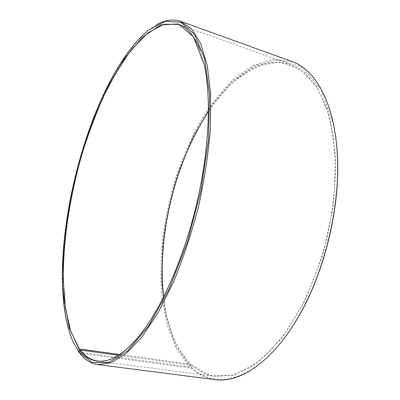 <?xml version="1.0" encoding="UTF-8"?>
<svg xmlns="http://www.w3.org/2000/svg" width="400" height="400" viewBox="0 0 400 400"><rect width="100%" height="100%" fill="white"/><g stroke="black" fill="none" stroke-linecap="round" stroke-linejoin="round"><path stroke-width="0.3" stroke-dasharray="2 1.5" d="M79.73 353.115L190.895 368.025L191.575 367.53L191.995 365.23L118.515 355.235M191.995 365.23C198.775 371.41 206.56 375.13 215.36 376.395L231.775 375.38L249.49 367.885L267.77 353.56L285.7 332.515L302.23 305.38C312.24 284.635 320.475 262.285 326.935 238.32C332.13 214.05 335.005 190.405 335.57 167.375L333.255 135.69L326.91 108.78L317.185 87.69L304.845 72.93L290.71 64.535C272.515 59.12 254.41 64.105 236.395 79.49C226.315 88.03 217.005 98.685 208.465 111.46M163.615 297.1C165.38 312.36 168.8 326.095 173.865 338.295C178.285 348.83 183.965 357.475 190.9 364.215L119.67 354.485M128.11 347.82L138.75 336.52C160.44 310.415 182.965 261.145 196.135 206.72C209.265 152.285 211.72 98.165 204.345 65.035L200.03 50.12M155.54 25.4L149.31 29.695C86.01 81.2 40.85 268.11 73.655 342.835L77.24 349.5M190.895 368.025C197.885 374.48 205.945 378.36 215.075 379.655M291.94 61.505L272.475 59.37L252.66 65.755L233.515 79.265C221.325 91.265 210.15 105.565 199.98 122.165C190.505 139.7 182.38 158.415 175.6 178.305C169.645 198.58 165.27 219.105 162.47 239.875C160.62 260.54 160.565 280.485 162.31 299.71L167.62 326.44L176.76 349.365L189.78 366.98L190.465 366.49L190.9 364.215M79.375 352.105L189.78 366.98M191.575 367.53C212.885 387.795 248.2 383.39 281.225 342.18M333.685 125.045L320.775 88.745L301.495 67.005L278.67 59.84L254.795 65.605L231.755 81.94L210.87 106.385L192.995 136.72L178.715 171.025C171.06 195.285 165.695 219.94 162.625 244.98L161.56 281.5L165.655 315.405L175.24 344.585L190.465 366.49M192.145 365.49L210.735 375.75L233.02 375.42L257.675 362.805L282.665 337.31L305.385 300.065L323.1 254.25L333.595 204.77L335.74 157.24L329.745 116.7L316.94 86.58L299.285 68.4L278.85 62.025L257.475 66.25L236.59 79.36C226.43 87.965 217.055 98.715 208.465 111.6M163.68 296.975C165.44 312.36 168.875 326.205 173.98 338.5C178.41 349.055 184.095 357.71 191.045 364.47M290.71 64.535L178.875 24.45M215.36 376.395L97.565 361M204.345 65.035L204.225 64.72M138.75 336.52L138.5 336.745M73.245 342.195L73.655 342.835M148.655 30.08L149.31 29.695"/><path stroke-width="0.6" d="M118.515 355.235L80.185 350.02C84.985 356.32 90.775 359.98 97.565 361C106.52 362.315 116.705 357.92 128.11 347.82M208.465 111.46C174.83 161.79 156.665 236.965 163.615 297.1M119.67 354.485L79.41 348.98L78.505 351.365L79.375 352.105M200.03 50.12C194.495 35.93 187.445 27.375 178.875 24.45L163.89 24.21L148.165 32.725L132.555 48.425C122.42 61.86 112.925 77.52 104.065 95.405C95.68 114.17 88.24 134.01 81.745 154.92C69.665 197.175 62.9 241.645 63.29 280.715L65.435 308.035L70.75 331.315L79.41 348.98M80.185 350.02L79.88 350.23C92.65 367.24 114.17 366.19 138.5 336.745C160.22 310.6 182.79 261.225 195.985 206.68C209.15 152.13 211.61 97.9 204.225 64.72L193.56 36.885L178.43 23.995L160.83 24.84L142.455 37.195L124.56 58.56L108.045 86.62L93.51 119.375C84.915 142.93 77.765 167.29 72.06 192.455C67.255 217.685 64.25 242.26 63.04 266.175L64.085 299.515L69.34 327.98L79.1 349.19M79.88 350.23L79.29 352.425L92.27 362.6L108.705 362.565L127.915 350.6L148.65 325.865L169.125 289.03L187.195 242.685L200.8 191.24L208.455 140.125L209.585 94.59L204.58 58.625L194.55 34.375L180.945 22.235L165.23 21.325L148.655 30.08C85.665 81.33 40.605 267.84 73.245 342.195L78.505 351.365M79.29 352.425L79.73 353.115C84.685 359.71 90.69 363.535 97.745 364.58L110.945 362.805L125.75 353.875L141.6 337.37L157.735 313.385L173.225 282.64C182.945 259.21 191.32 234.08 198.35 207.255C204.345 180.175 208.365 153.995 210.415 128.71L210.665 94.285L207.265 65.575L200.695 43.655L191.605 28.95L180.67 21.345C172.7 18.71 164.325 20.06 155.54 25.4M77.24 349.5L78.94 352.05M97.745 364.58L215.075 379.655C239.585 383.345 272.39 362.135 298.435 316.665C324.41 272.35 340.225 206.89 337.345 155.605C334.935 103.26 315.43 69.41 291.94 61.505L180.67 21.345M281.225 342.18C287.335 334.575 293.17 325.95 298.735 316.31C324.585 272.205 340.315 207.1 337.45 156.06C336.905 144.94 335.645 134.6 333.685 125.045M208.465 111.6C174.925 161.92 156.81 236.89 163.68 296.975M337.45 156.06L337.345 155.605M298.735 316.31L298.435 316.665"/></g></svg>
